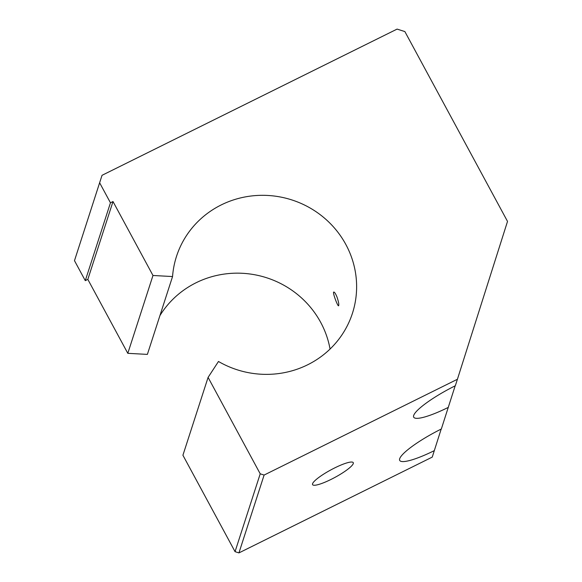 <?xml version="1.0" encoding="UTF-8"?>
<svg xmlns="http://www.w3.org/2000/svg" width="582" height="582" viewBox="0 0 582 582"><rect width="100%" height="100%" fill="white"/><g stroke="black" fill="none" stroke-linecap="round" stroke-linejoin="round"><path stroke-width="0.87" d="M172.556 276.552A92.458 89.221 17.9 0 1 176.499 256.4A92.458 89.221 17.9 0 1 291.924 199.953A92.458 89.221 17.9 0 1 352.437 313.298A92.458 89.221 17.9 0 1 218.476 361.48L208.087 377.398L260.219 473.821L264.112 475.058L457.416 379.268L507.519 221.415L404.868 31.573L397.084 29.1L102.039 175.306L74.481 260.663L85.285 280.648L87.831 279.389L127.807 353.325L147.377 354.394L172.556 276.552L152.979 275.482L127.807 353.325M102.039 175.306L74.481 260.663M99.653 182.821L110.456 202.805L113.003 201.547L152.979 275.482M336.985 296.987C338.608 301.818 339.139 304.75 338.579 305.776C337.786 306.67 332.344 292.31 333.741 292.048C334.49 291.975 335.574 293.626 336.985 296.987M330.059 349.055A92.458 89.221 17.9 0 0 255.76 274.951A92.458 89.221 17.9 0 0 159.926 315.597M208.087 377.398L182.915 455.24L235.048 551.663L238.94 552.9L432.244 457.11L441.185 429.072M264.112 475.058L238.94 552.9M260.219 473.821L235.048 551.663M455.175 385.83L441.338 428.999A43.337 7.995 151.6 0 0 399.718 460.427A43.337 7.995 151.6 0 0 434.347 450.621M457.416 379.268L455.32 385.757A43.337 7.995 151.6 0 0 413.7 417.178A43.337 7.995 151.6 0 0 448.329 407.378M331.056 479.415A23.113 4.263 151.6 0 0 353.252 462.654A23.113 4.263 151.6 0 0 330.889 469.892A23.113 4.263 151.6 0 0 312.585 484.639A23.113 4.263 151.6 0 0 331.056 479.415M113.003 201.547L87.831 279.389M110.456 202.805L85.285 280.648"/></g></svg>
